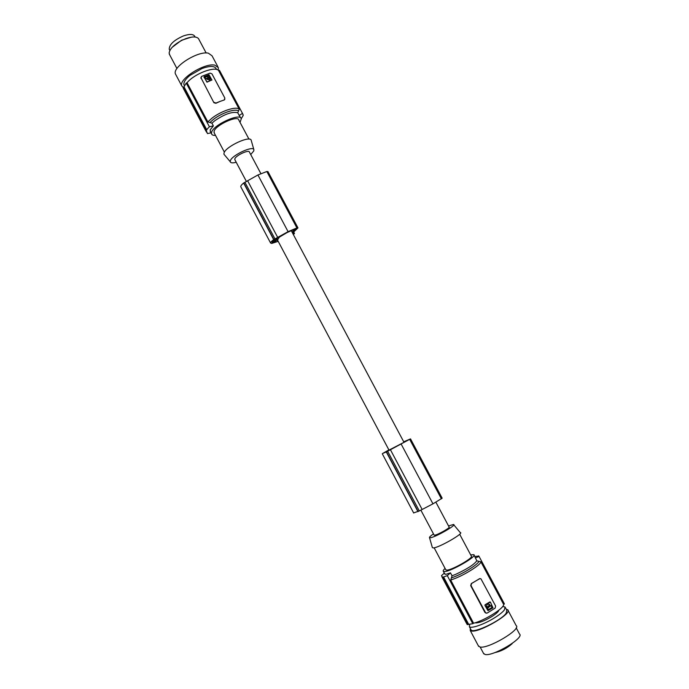 <?xml version="1.0" encoding="UTF-8"?>
<svg xmlns="http://www.w3.org/2000/svg" width="689" height="689" viewBox="0 0 689 689"><rect width="100%" height="100%" fill="white"/><g stroke="black" fill="none" stroke-linecap="round" stroke-linejoin="round"><path stroke-width="1.03" d="M207.467 78.003L207.82 77.357L209.783 77.289L209.215 75.704L204.986 77.013L205.563 78.598L207.432 78.141M210.489 79.269L210.36 77.857L209.8 80.113L206.889 79.226L207.518 78.649L206.855 79.157M224.872 99.182L224.252 99.974L220.101 101.395L224.252 99.974M214.038 102.325L215.95 103.049L220.101 101.395L215.881 103.29L213.926 102.739L201.119 78.029L201.507 76.445L210.042 73.12L211.945 73.844L224.838 98.045L224.33 99.716M203.978 76.979L206.967 82.18L211.988 79.95M204.03 77.108L207.036 81.931L211.893 80.036L209.008 74.748L204.133 76.634L203.961 77.366M242.502 113.444L219.412 70.244L242.881 114.141L243.079 115.666L241.245 118.68M210.3 78.115L209.267 78.236M208.845 79.063L209.198 78.486M210.36 77.857L209.387 77.926L208.913 78.804M205.977 131.203L183.248 88.261L183.507 87.012L206.295 130.057L205.977 131.203L206.536 131.099L207.467 133.606L211.006 132.831M201.119 78.029L213.926 102.739M209.215 75.704L209.826 77.254M209.146 75.962L204.883 77.306M208.578 78.477L208.087 77.711L208.578 78.477M219.412 70.244L218.602 70.562C215.046 65.86 194.057 73.895 187.072 82.74L207.828 121.901L211.945 123.185L213.375 125.88L209.396 126.75L206.295 130.057M201.016 78.46L200.964 77.34M208.75 78.339L207.914 78.072M210.601 132.064L210.205 129.833L213.375 125.88M240.909 118.12L239.186 115.451L242.459 113.392M183.507 87.012L184.006 86.823L206.846 129.963M218.602 70.562L239.264 109.258C236.465 105.96 221.126 110.92 211.928 118.215L207.828 121.901M239.186 115.451L237.765 112.772L239.264 109.258M242.924 114.495L243.243 115.106M236.224 162.277C232.667 163.198 230.677 163.026 230.247 161.734L230.359 160.744C231.762 155.249 253.492 145.172 253.897 149.797L253.75 150.96L250.727 154.56M260.881 173.628L249.427 152.114C249.211 149.22 235.75 155.438 234.828 158.875L234.923 159.822M224.752 155.206L223.916 154.207L224.02 153.036C225.536 146.542 250.744 134.915 251.244 140.435L253.879 149.746M248.97 139.126L238.816 120.093C238.248 114.727 215.295 125.174 214.055 131.401L214.305 133.123M240.039 122.384L241.288 118.827C240.625 112.376 213.004 124.95 211.575 132.409L211.506 133.769C211.867 134.958 213.202 135.5 215.519 135.414M184.006 86.823L186.237 83.059L187.072 82.74M186.237 83.059L209.396 126.75M216.527 69.494L216.148 68.771C214.71 65.791 210.024 65.705 202.075 68.487L189.94 75.411C185.419 79.183 183.429 82.292 183.972 84.747L184.428 85.617M183.326 87.684L181.724 85.824C178.537 79.106 204.547 62.733 214.744 65.128L218.353 67.634L218.198 70.218M175.971 74.955L175.428 73.93C172.129 66.988 198.07 50.573 208.371 53.174L212.04 55.8L217.81 66.618M206.166 53.001L198.449 38.532C196.356 36.414 192.11 36.465 185.703 38.679L181.741 40.418C173.998 44.621 169.795 48.824 169.132 53.001L169.735 54.931M191.18 37.197L181.56 40.255L172.224 47.274M169.64 50.047L169.236 49.281C169.227 44.57 173.964 40.117 183.438 35.914C189.82 33.778 193.652 34.011 194.927 36.612L195.151 37.042M435.887 502.195L449.116 527.033C450.761 527.533 437.369 535.077 434.595 535.207L434.079 535.034M291.223 230.557L403.926 442.183L408.655 439.892L389.001 450.115M292.041 232.098L295.779 228.67L287.046 232.589L279.346 237.145L277.503 240.048M448.53 525.922L453.508 524.484C457.539 524.613 434.931 537.532 430.272 537.739L429.471 537.558C429.368 536.998 430.711 535.784 433.484 533.915M453.818 524.863L460.192 532.519C465.006 532.804 438.79 547.867 433.329 547.919L432.382 547.617M445.731 569.657L446.679 570.122C451.579 570.44 474.402 557.375 471.302 556.049L459.666 534.233M445.094 568.451C443.415 569.941 442.838 570.905 443.354 571.353L444.284 571.56C450.132 571.973 477.598 556.256 473.851 554.671L470.665 554.852M479.079 556.462L504.072 603.271L504.408 603.952L503.633 604.434C504.469 608.043 484.496 620.591 473.584 623.235L450.709 580.086L452.027 575.789L450.468 572.852L445.774 574.368L444.543 573.601M451.355 577.95L455.774 576.254C465.928 572.016 478.64 563.774 478.872 561.32L476.822 560.829L474.049 555.041M474.781 556.419L478.743 556.126M450.468 572.852L447.299 575.634L442.588 577.304L441.485 575.625L444.302 573.145M443.105 577.279L468.184 624.639L467.151 624.51L442.14 577.27M480 578.536L471.328 583.557L470.682 585.624L484.935 612.426L486.288 613.227M503.633 604.434L480.888 561.836C481.129 564.3 467.185 573.446 455.989 578.097L450.709 580.086M495.141 608.111L487.226 613.055L485.719 612.96L471.043 585.633L471.534 583.557L479.475 578.708L480.922 578.786L495.615 606.019L495.141 608.111M489.948 601.893L485.039 604.77L488.07 610.712M485.125 605.407L485.263 604.787L490.404 602.117L492.979 607.827L487.967 610.661L484.91 605.39M488.57 606.217L488.561 607.061L489.035 606.242L488.57 606.217M488.329 607.465L487.407 608.215L488.553 609.722L492.135 607.483L491.412 605.536L488.105 607.448L488.673 607.629M487.915 606.69L490.077 605.571L489.56 604.391C487.304 603.702 486.408 604.632 486.856 607.19L487.769 607L488.699 605.665M488.682 607.13L488.699 606.165M488.277 609.731L491.912 607.465L491.145 605.493M490.077 605.571L489.319 605.872M489.853 605.553L488.441 603.995M486.994 607.328L487.691 606.673M504.408 603.952L478.933 556.187L478.088 556.066L478.614 555.894M475.272 557.909L479.062 556.497M473.584 623.235L472.792 623.734L447.299 575.634M478.872 561.32L480.888 561.836M468.184 624.639L468.666 624.337L443.527 576.874M468.666 624.337L472.792 623.734M389.604 450.072L383.756 453.035L389.612 450.081M388.94 449.995L388.398 450.33L388.992 450.089M413.633 512.917L419.317 510.954L432.959 503.84L442.157 498.19L410.523 438.893L403.72 441.795M388.889 449.9L382.679 453.448L386.296 451.958L410.523 438.884M417.956 511.643L386.296 451.958M418.154 511.548L386.495 451.855M432.959 503.84L401.17 444.104M422.09 509.369L390.43 449.736M475.195 622.77L475.78 622.925C479.449 622.865 484.815 620.737 491.886 616.543C496.149 613.804 498.483 611.686 498.862 610.178M502.686 606.501L505.071 607L504.382 609.963C502.634 612.142 499.482 614.683 494.917 617.585C484.643 624.148 471.121 628.936 469.39 626.723L469.709 624.303M505.39 607.595L506.82 610.273L506.139 613.27C501.136 620.6 473.498 633.768 471.138 630.004L470.82 629.419M506.277 609.265L507.715 609.782C513.098 613.046 479.329 632.907 471.5 631.021L470.242 630.513L470.286 628.402M508.051 610.42L516.164 625.603C521.754 629.246 488.001 649.253 479.957 646.997L478.312 645.748M516.207 627.851L519.497 634.026C524.915 637.678 492.807 656.781 485.03 654.472L483.428 653.224M494.805 652.604C501.067 651.329 506.854 648.349 512.151 643.681L512.073 643.526M272.258 242.502L275.824 241.047L277.305 238.446L274.231 239.772L272.258 242.502L272.009 242.037M277.891 240.771L277.211 240.823L277.581 240.194M278.192 241.348L271.63 243.45L270.579 242.993C270.553 242.304 271.587 241.184 273.679 239.651L288.123 231.625L296.916 227.93L297.967 227.887L292.816 232.839L294.479 233.468L293.35 234.579M240.961 187.098L240.78 186.753C240.659 185.901 241.615 184.652 243.648 183.024L257.919 174.98L266.832 171.518L267.943 171.604L297.932 227.809M288.08 231.65L257.919 174.98M273.86 239.531L243.82 182.895M273.679 239.651L243.648 183.024M277.805 237.61L247.764 181.035M238.523 111.007C235.586 108.259 221.694 112.884 213.34 119.49L209.869 122.547M237.765 112.772C232.314 111.377 224.648 114.038 214.753 120.764L211.945 123.185M452.027 575.789L455.567 574.402C466.866 569.183 473.954 564.661 476.822 560.829M419.317 510.954L387.64 451.252M441.408 498.853L409.705 439.401M275.824 241.047L274.928 239.367M274.937 241.632L274.033 239.927M273.171 242.433L272.534 241.236M294.384 233.364L293.505 231.719M274.963 238.894L244.905 182.258M296.916 227.93L266.832 171.518M272.62 242.597L272.155 241.718M295.521 229.42L295.193 228.817M206.054 131.186L206.631 132.271M210.179 131.263L211.506 133.769M183.972 84.747L184.471 85.703M169.873 50.486L169.236 49.281M234.76 159.521L246.473 181.586M277.391 239.832L389.027 450.15M420.833 510.084L434.156 535.172M429.471 537.558L432.391 547.66M445.895 569.958L434.148 547.798M442.192 577.218L441.838 576.547M413.701 513.047L382.3 453.801M470.242 630.513L478.666 646.411M480.147 647.023L483.773 653.878M294.444 233.399L293.523 231.676M270.579 242.993L240.78 186.753M176.944 68.538L169.27 54.061M444.801 574.083L443.354 571.353M181.724 85.824L175.428 73.93M469.39 626.723L471.138 630.004M230.247 161.734L223.916 154.207M214.003 132.546L224.407 152.183"/></g></svg>
